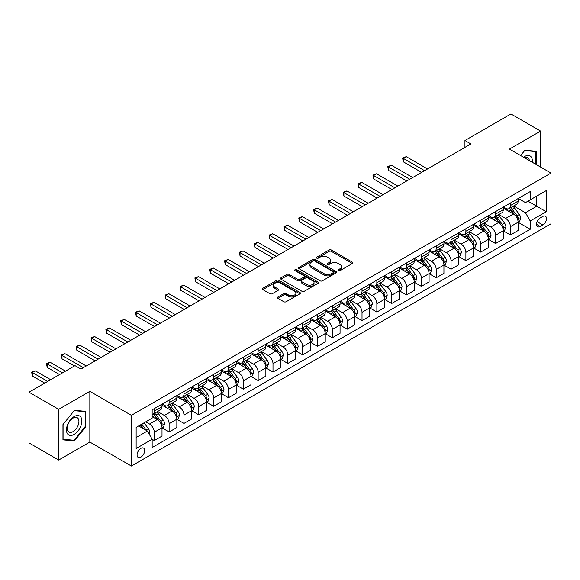 <?xml version="1.0" encoding="UTF-8"?>
<svg xmlns="http://www.w3.org/2000/svg" width="580" height="580" viewBox="0 0 580 580"><rect width="100%" height="100%" fill="white"/><g stroke="black" fill="none" stroke-linecap="round" stroke-linejoin="round"><path stroke-width="0.87" d="M338.372 270.642A1.153 0.667 0 0 0 340.003 270.642L352.386 263.494A1.646 0.95 0 0 0 352.872 262.82A1.646 0.95 0 0 0 352.386 262.145L331.412 250.038A1.646 0.95 0 0 0 329.085 250.038L316.702 257.187A1.153 0.667 0 0 0 316.368 257.658A1.153 0.667 0 0 0 316.702 258.129A1.153 0.667 0 0 0 318.333 258.129L319.935 257.208A5.271 3.045 0 0 1 327.395 257.208L329.143 258.216A5.271 3.045 0 0 1 330.687 260.369A5.271 3.045 0 0 1 329.143 262.523L327.54 263.443A1.153 0.667 0 0 0 327.2 263.914A1.153 0.667 0 0 0 327.54 264.386A1.153 0.667 0 0 0 329.172 264.386L330.774 263.458A5.271 3.045 0 0 1 338.227 263.458L339.974 264.473A5.271 3.045 0 0 1 341.519 266.626A5.271 3.045 0 0 1 339.974 268.772L338.372 269.7A1.153 0.667 0 0 0 338.038 270.171A1.153 0.667 0 0 0 338.372 270.642L338.372 269.7M140.875 457.134A5.372 3.103 120 0 0 144.391 452.4A5.372 3.103 120 0 0 143.565 448.093A5.372 3.103 120 0 0 140.875 448.362A5.372 3.103 120 0 0 137.366 453.096A5.372 3.103 120 0 0 138.192 457.402A5.372 3.103 120 0 0 140.875 457.134M277.936 296.996A1.646 0.95 0 0 0 277.45 297.671A1.646 0.95 0 0 0 277.936 298.337L283.816 301.738A1.646 0.95 0 0 0 286.15 301.738L299.896 293.799A1.646 0.95 0 0 0 300.382 293.125A1.646 0.95 0 0 0 299.896 292.45L278.922 280.343A1.646 0.95 0 0 0 276.595 280.343L262.841 288.282A1.646 0.95 0 0 0 262.363 288.956A1.646 0.95 0 0 0 262.841 289.63L269.954 293.734A1.646 0.95 0 0 0 272.281 293.734L278.168 290.333A1.646 0.95 0 0 0 278.646 289.659A1.646 0.95 0 0 0 278.168 288.992L274.644 286.955A4.408 2.545 0 0 1 273.347 285.157A4.408 2.545 0 0 1 276.073 282.801A4.408 2.545 0 0 1 280.872 283.359L294.683 291.327A4.408 2.545 0 0 1 295.974 293.125A4.408 2.545 0 0 1 293.255 295.481A4.408 2.545 0 0 1 288.449 294.923L286.15 293.596A1.646 0.95 0 0 0 283.816 293.596L277.936 296.996L277.936 298.337M89.835 391.34L58.674 409.335L29 392.196L29 442.917L58.674 460.049L89.835 442.061L131.385 466.045L131.385 415.331L89.835 391.34L89.835 442.061M540.611 167.069L540.611 131.087L509.45 149.082L551 173.065L131.385 415.331M540.611 131.087L510.936 113.956L464.942 140.512L464.942 147.363M29 392.196L75.001 365.646L80.932 369.068L470.873 143.941L464.942 140.512M320.051 280.814A1.646 0.95 0 0 0 322.386 280.814L336.132 272.875A1.646 0.95 0 0 0 336.618 272.208A1.646 0.95 0 0 0 336.132 271.534L315.157 259.427A1.646 0.95 0 0 0 312.83 259.427L299.077 267.365A1.646 0.95 0 0 0 298.599 268.032A1.646 0.95 0 0 0 299.077 268.707L320.051 280.814M295.524 270.889A1.153 0.667 0 0 1 296.692 271.056L296.692 269.685L318.014 281.996A1.646 0.95 0 0 1 318.5 282.663A1.646 0.95 0 0 1 318.014 283.337L304.268 291.276A1.646 0.95 0 0 1 301.933 291.276L280.959 279.168L280.959 277.82A1.646 0.95 0 0 0 280.481 278.494A1.646 0.95 0 0 0 280.959 279.168M280.959 277.82L286.846 274.427A1.646 0.95 0 0 1 289.173 274.427L297.685 279.335A1.646 0.95 0 0 0 300.012 279.335L303.913 277.08A1.646 0.95 0 0 0 304.399 276.413A1.646 0.95 0 0 0 303.913 275.739L295.06 270.628A1.153 0.667 0 0 1 294.72 270.157A1.153 0.667 0 0 1 295.438 269.54A1.153 0.667 0 0 1 296.692 269.685M542.808 216.449L540.197 217.957A5.205 3.001 120 0 0 536.797 222.539A5.205 3.001 120 0 0 537.595 226.707A5.205 3.001 120 0 0 540.197 226.454L542.808 224.946A5.205 3.001 120 0 0 546.208 220.356A5.205 3.001 120 0 0 545.41 216.188A5.205 3.001 120 0 0 542.808 216.449M131.385 466.045L551 223.779L551 173.065M518.295 198.454L525.48 202.601L530.229 199.861L530.229 191.567L152.156 409.85L152.156 418.137L136.133 427.395L136.133 448.5L152.156 439.248L152.156 447.542L530.229 229.26L530.229 220.973L525.48 212.744L513.677 205.929M530.229 199.861L546.251 190.61L546.251 211.722L530.229 220.973M58.674 409.335L58.674 460.049M527.974 201.166L536.754 206.233L536.754 196.091L546.251 190.61M525.48 212.744L536.754 206.233L546.251 211.722M136.133 437.537L147.407 431.027L138.62 425.952M152.156 439.314L154.294 440.553L154.294 432.26A6.713 3.879 -120 0 0 149.546 424.031L145.747 421.841M154.294 440.553L162.008 436.095L162.008 427.801A6.713 3.879 -120 0 0 157.26 419.579L152.156 416.628M162.182 427.975L169.128 431.984L169.128 423.69A6.713 3.879 -120 0 0 164.379 415.468L157.564 411.532M169.128 431.984L176.842 427.533L176.842 419.238A6.713 3.879 -120 0 0 172.1 411.01L162.008 405.188M177.023 419.405L183.969 423.414L183.969 415.128A6.713 3.879 -120 0 0 179.22 406.899L172.405 402.962M183.969 423.414L191.683 418.963L191.683 410.669A6.713 3.879 -120 0 0 186.934 402.447L176.842 396.618M191.864 410.843L198.802 414.852L198.802 406.558A6.713 3.879 -120 0 0 194.061 398.337L187.238 394.4M198.802 414.852L206.524 410.393L206.524 402.099A6.713 3.879 -120 0 0 201.775 393.878L191.683 388.056M206.698 402.274L213.643 406.283L213.643 397.989A6.713 3.879 -120 0 0 208.894 389.767L202.079 385.83M213.643 406.283L221.357 401.831L221.357 393.537A6.713 3.879 -120 0 0 216.608 385.316L206.524 379.487M221.538 393.711L228.484 397.721L228.484 389.426A6.713 3.879 -120 0 0 223.735 381.198L216.913 377.261M228.484 397.721L236.198 393.262L236.198 384.968A6.713 3.879 -120 0 0 231.449 376.746L221.357 370.917M236.379 385.142L243.317 389.151L243.317 380.857A6.713 3.879 -120 0 0 238.569 372.635L231.754 368.699M243.317 389.151L251.038 384.692L251.038 376.405A6.713 3.879 -120 0 0 246.29 368.177L236.198 362.355M251.213 376.572L258.158 380.582L258.158 372.295A6.713 3.879 -120 0 0 253.409 364.066L246.594 360.129M258.158 380.582L265.872 376.13L265.872 367.836A6.713 3.879 -120 0 0 261.123 359.614L251.038 353.786M266.053 368.01L272.999 372.019L272.999 363.725A6.713 3.879 -120 0 0 268.25 355.504L261.428 351.567M272.999 372.019L280.713 367.56L280.713 359.267A6.713 3.879 -120 0 0 275.964 351.045L265.872 345.223M280.887 359.44L287.832 363.45L287.832 355.156A6.713 3.879 -120 0 0 283.083 346.934L276.269 342.998M287.832 363.45L295.546 358.998L295.546 350.704A6.713 3.879 -120 0 0 290.805 342.483L280.713 336.654M295.727 350.878L302.673 354.887L302.673 346.594A6.713 3.879 -120 0 0 297.924 338.365L291.109 334.428M302.673 354.887L310.387 350.429L310.387 342.135A6.713 3.879 -120 0 0 305.638 333.913L295.546 328.084M310.568 342.309L317.507 346.318L317.507 338.024A6.713 3.879 -120 0 0 312.765 329.802L305.943 325.866M317.507 346.318L325.228 341.859L325.228 333.572A6.713 3.879 -120 0 0 320.479 325.344L310.387 319.522M325.402 333.739L332.347 337.748L332.347 329.454A6.713 3.879 -120 0 0 327.599 321.233L320.784 317.296M332.347 337.748L340.061 333.297L340.061 325.003A6.713 3.879 -120 0 0 335.312 316.781L325.228 310.952M340.243 325.177L347.188 329.186L347.188 320.892A6.713 3.879 -120 0 0 342.439 312.671L335.617 308.734M347.188 329.186L354.902 324.727L354.902 316.433A6.713 3.879 -120 0 0 350.153 308.212L340.061 302.39M355.076 316.607L362.021 320.617L362.021 312.323A6.713 3.879 -120 0 0 357.273 304.101L350.458 300.164M362.021 320.617L369.743 316.165L369.743 307.871A6.713 3.879 -120 0 0 364.994 299.642L354.902 293.821M369.917 308.038L376.862 312.047L376.862 303.76A6.713 3.879 -120 0 0 372.113 295.532L365.298 291.595M376.862 312.047L384.576 307.596L384.576 299.302A6.713 3.879 -120 0 0 379.827 291.08L369.743 285.251M384.757 299.476L391.703 303.485L391.703 295.191A6.713 3.879 -120 0 0 386.954 286.969L380.132 283.033M391.703 303.485L399.417 299.026L399.417 290.739A6.713 3.879 -120 0 0 394.668 282.511L384.576 276.689M399.591 290.906L406.536 294.915L406.536 286.621A6.713 3.879 -120 0 0 401.788 278.4L394.973 274.463M406.536 294.915L414.25 290.464L414.25 282.17A6.713 3.879 -120 0 0 409.502 273.949L399.417 268.119M414.432 282.344L421.377 286.353L421.377 278.059A6.713 3.879 -120 0 0 416.628 269.838L409.806 265.901M421.377 286.353L429.091 281.894L429.091 273.601A6.713 3.879 -120 0 0 424.342 265.379L414.25 259.557M429.272 273.774L436.211 277.784L436.211 269.49A6.713 3.879 -120 0 0 431.462 261.268L424.647 257.332M436.211 277.784L443.932 273.332L443.932 265.038A6.713 3.879 -120 0 0 439.183 256.81L429.091 250.988M444.106 265.205L451.051 269.214L451.051 260.927A6.713 3.879 -120 0 0 446.303 252.699L439.488 248.762M451.051 269.214L458.765 264.763L458.765 256.469A6.713 3.879 -120 0 0 454.017 248.247L443.932 242.418M458.947 256.643L465.892 260.652L465.892 252.358A6.713 3.879 -120 0 0 461.143 244.137L454.321 240.2M465.892 260.652L473.606 256.193L473.606 247.906A6.713 3.879 -120 0 0 468.858 239.678L458.765 233.856M473.78 248.073L480.726 252.082L480.726 243.788A6.713 3.879 -120 0 0 475.977 235.567L469.162 231.63M480.726 252.082L488.44 247.631L488.44 239.337A6.713 3.879 -120 0 0 483.698 231.115L473.606 225.286M488.621 239.511L495.566 243.52L495.566 235.226A6.713 3.879 -120 0 0 490.818 226.998L484.003 223.068M495.566 243.52L503.28 239.061L503.28 230.768A6.713 3.879 -120 0 0 498.532 222.546L488.44 216.724M503.462 230.942L510.4 234.951L510.4 226.657A6.713 3.879 -120 0 0 505.659 218.435L498.836 214.499M510.4 234.951L518.121 230.499L518.121 222.205A6.713 3.879 -120 0 0 513.372 213.976L503.28 208.155M503.462 207.024L505.659 208.292A6.713 3.879 -120 0 0 509.015 208.626A6.713 3.879 -120 0 0 510.4 205.552L510.4 203.014M488.621 215.593L490.818 216.855A6.713 3.879 -120 0 0 494.174 217.188A6.713 3.879 -120 0 0 495.566 214.114L495.566 211.584M473.78 224.155L475.977 225.424A6.713 3.879 -120 0 0 479.334 225.758A6.713 3.879 -120 0 0 480.726 222.684L480.726 220.146M458.947 232.725L461.143 233.994A6.713 3.879 -120 0 0 464.5 234.327A6.713 3.879 -120 0 0 465.892 231.253L465.892 228.716M444.106 241.287L446.303 242.556A6.713 3.879 -120 0 0 449.659 242.889A6.713 3.879 -120 0 0 451.051 239.815L451.051 237.278M429.272 249.857L431.462 251.125A6.713 3.879 -120 0 0 434.826 251.459A6.713 3.879 -120 0 0 436.211 248.385L436.211 245.847M414.432 258.426L416.628 259.688A6.713 3.879 -120 0 0 419.985 260.021A6.713 3.879 -120 0 0 421.377 256.947L421.377 254.417M399.591 266.988L401.788 268.257A6.713 3.879 -120 0 0 405.145 268.591A6.713 3.879 -120 0 0 406.536 265.517L406.536 262.979M384.757 275.558L386.954 276.827A6.713 3.879 -120 0 0 390.311 277.16A6.713 3.879 -120 0 0 391.703 274.086L391.703 271.549M369.917 284.12L372.113 285.389A6.713 3.879 -120 0 0 375.47 285.723A6.713 3.879 -120 0 0 376.862 282.649L376.862 280.111M355.076 292.69L357.273 293.958A6.713 3.879 -120 0 0 360.63 294.292A6.713 3.879 -120 0 0 362.021 291.218L362.021 288.68M340.243 301.259L342.439 302.521A6.713 3.879 -120 0 0 345.796 302.854A6.713 3.879 -120 0 0 347.188 299.78L347.188 297.25M325.402 309.821L327.599 311.09A6.713 3.879 -120 0 0 330.955 311.424A6.713 3.879 -120 0 0 332.347 308.35L332.347 305.812M310.568 318.391L312.765 319.66A6.713 3.879 -120 0 0 316.122 319.993A6.713 3.879 -120 0 0 317.507 316.919L317.507 314.382M295.727 326.953L297.924 328.222A6.713 3.879 -120 0 0 301.281 328.555A6.713 3.879 -120 0 0 302.673 325.481L302.673 322.944M280.887 335.523L283.083 336.791A6.713 3.879 -120 0 0 286.44 337.125A6.713 3.879 -120 0 0 287.832 334.051L287.832 331.513M266.053 344.092L268.25 345.361A6.713 3.879 -120 0 0 271.607 345.687A6.713 3.879 -120 0 0 272.999 342.613L272.999 340.083M251.213 352.654L253.409 353.923A6.713 3.879 -120 0 0 256.766 354.257A6.713 3.879 -120 0 0 258.158 351.183L258.158 348.645M236.379 361.224L238.569 362.493A6.713 3.879 -120 0 0 241.932 362.826A6.713 3.879 -120 0 0 243.317 359.752L243.317 357.215M221.538 369.786L223.735 371.055A6.713 3.879 -120 0 0 227.092 371.388A6.713 3.879 -120 0 0 228.484 368.314L228.484 365.777M206.698 378.356L208.894 379.625A6.713 3.879 -120 0 0 212.251 379.958A6.713 3.879 -120 0 0 213.643 376.884L213.643 374.346M191.864 386.925L194.061 388.194A6.713 3.879 -120 0 0 197.417 388.52A6.713 3.879 -120 0 0 198.802 385.446L198.802 382.916M177.023 395.488L179.22 396.756A6.713 3.879 -120 0 0 182.577 397.09A6.713 3.879 -120 0 0 183.969 394.016L183.969 391.478M162.182 404.057L164.379 405.326A6.713 3.879 -120 0 0 167.736 405.659A6.713 3.879 -120 0 0 169.128 402.585L169.128 400.048M518.295 222.372L530.229 229.26M509.015 208.626L516.729 204.167A6.713 3.879 -120 0 0 518.121 201.093L518.121 198.563M494.174 217.188L501.888 212.737A6.713 3.879 -120 0 0 503.28 209.663L503.28 207.125M479.334 225.758L487.055 221.299A6.713 3.879 -120 0 0 488.44 218.232L488.44 215.695M464.5 234.327L472.214 229.868A6.713 3.879 -120 0 0 473.606 226.794L473.606 224.257M449.659 242.889L457.373 238.438A6.713 3.879 -120 0 0 458.765 235.364L458.765 232.826M434.826 251.459L442.54 247A6.713 3.879 -120 0 0 443.932 243.926L443.932 241.396M419.985 260.021L427.699 255.57A6.713 3.879 -120 0 0 429.091 252.496L429.091 249.958M405.145 268.591L412.866 264.139A6.713 3.879 -120 0 0 414.25 261.065L414.25 258.528M390.311 277.16L398.025 272.702A6.713 3.879 -120 0 0 399.417 269.627L399.417 267.09M375.47 285.723L383.184 281.271A6.713 3.879 -120 0 0 384.576 278.197L384.576 275.66M360.63 294.292L368.351 289.833A6.713 3.879 -120 0 0 369.743 286.759L369.743 284.229M345.796 302.854L353.51 298.403A6.713 3.879 -120 0 0 354.902 295.329L354.902 292.791M330.955 311.424L338.669 306.972A6.713 3.879 -120 0 0 340.061 303.898L340.061 301.361M316.122 319.993L323.836 315.535A6.713 3.879 -120 0 0 325.228 312.461L325.228 309.923M301.281 328.555L308.995 324.104A6.713 3.879 -120 0 0 310.387 321.03L310.387 318.493M286.44 337.125L294.161 332.666A6.713 3.879 -120 0 0 295.546 329.592L295.546 327.062M271.607 345.687L279.321 341.236A6.713 3.879 -120 0 0 280.713 338.162L280.713 335.624M256.766 354.257L264.48 349.805A6.713 3.879 -120 0 0 265.872 346.731L265.872 344.194M241.932 362.826L249.646 358.368A6.713 3.879 -120 0 0 251.038 355.293L251.038 352.756M227.092 371.388L234.806 366.937A6.713 3.879 -120 0 0 236.198 363.863L236.198 361.325M212.251 379.958L219.972 375.499A6.713 3.879 -120 0 0 221.357 372.425L221.357 369.895M197.417 388.52L205.131 384.069A6.713 3.879 -120 0 0 206.524 380.995L206.524 378.457M182.577 397.09L190.291 392.638A6.713 3.879 -120 0 0 191.683 389.564L191.683 387.027M167.736 405.659L175.457 401.2A6.713 3.879 -120 0 0 176.842 398.126L176.842 395.589M152.156 414.497A6.713 3.879 -120 0 0 152.903 414.221L160.617 409.77A6.713 3.879 -120 0 0 162.008 406.696L162.008 404.159M152.903 414.221A6.713 3.879 -120 0 0 154.294 411.147L154.294 408.61M147.407 431.027L152.156 439.248M536.341 164.604L536.341 151.278L524.885 150.256L520.637 155.534M62.952 439.858L74.407 440.88L85.862 426.634L85.862 411.358L74.407 410.336L62.952 424.589L62.952 439.858M85.267 426.293L85.862 426.634M73.196 440.184L74.407 440.88M338.836 270.802L339.974 270.142A5.271 3.045 0 0 0 341.519 267.996L341.519 266.626M330.687 260.369L330.687 261.739A5.271 3.045 0 0 1 329.143 263.893L327.997 264.545M352.364 263.508L331.412 251.408A1.646 0.95 0 0 0 329.085 251.408L317.166 258.296M336.11 272.89L315.157 260.797A1.646 0.95 0 0 0 312.83 260.797L299.106 268.721M333.217 272.68A1.153 0.667 0 0 0 333.558 272.208A1.153 0.667 0 0 0 333.217 271.737L314.81 261.109A1.153 0.667 0 0 0 313.178 261.109L311.489 262.08A5.271 3.045 0 0 0 309.945 264.233A5.271 3.045 0 0 0 311.489 266.387L324.075 273.651A5.271 3.045 0 0 0 331.528 273.651L333.217 272.68L333.217 274.05A1.153 0.667 0 0 0 333.558 273.579L333.558 272.208M309.945 264.233L309.945 265.604A5.271 3.045 0 0 0 311.489 267.757L311.489 266.387M333.217 274.05L331.528 275.021A5.271 3.045 0 0 1 324.075 275.021L311.489 267.757M280.981 279.183L286.846 275.797L286.846 274.427M304.399 276.413L304.399 277.784A1.646 0.95 0 0 1 303.913 278.451L300.012 280.705A1.646 0.95 0 0 1 297.685 280.705L289.173 275.797A1.646 0.95 0 0 0 286.846 275.797M296.692 271.056L317.992 283.352M306.508 284.432A4.408 2.545 0 0 0 311.315 284.983A4.408 2.545 0 0 0 314.034 282.634A4.408 2.545 0 0 0 312.743 280.836L307.879 278.023A1.646 0.95 0 0 0 305.544 278.023L301.644 280.278A1.646 0.95 0 0 0 301.158 280.952A1.646 0.95 0 0 0 301.644 281.626L306.508 284.432L306.508 285.802A4.408 2.545 0 0 0 311.315 286.353A4.408 2.545 0 0 0 314.034 284.004L314.034 282.634M301.158 280.952L301.158 282.322A1.646 0.95 0 0 0 301.644 282.996L301.644 281.626M306.508 285.802L301.644 282.996M295.974 293.125L295.974 294.495A4.408 2.545 0 0 1 293.255 296.851A4.408 2.545 0 0 1 288.449 296.3L286.15 294.966A1.646 0.95 0 0 0 283.816 294.966L277.958 298.352M273.347 285.157L273.347 286.527A4.408 2.545 0 0 0 274.644 288.325L274.644 286.955M278.146 290.348L274.644 288.325M299.875 293.813L278.922 281.713A1.646 0.95 0 0 0 276.595 281.713L262.863 289.645L262.841 288.282M518.121 222.481L519.542 221.654L520.731 218.232A4.451 2.567 -120 0 0 519.31 214.44L514.46 207.966A12.84 7.417 -120 0 0 513.061 206.292M508.232 211.011A12.84 7.417 -120 0 0 505.608 208.263M517.715 219.755L518.332 218.421A4.451 2.567 -120 0 0 517.055 215.745L512.205 209.271A12.84 7.417 -120 0 0 510.806 207.589M509.61 208.278A10.657 6.155 60 0 1 511.357 210.272L515.461 215.745M427.547 168.954L406.239 156.651L403.274 158.369L403.274 161.791L421.609 172.383M509.378 208.416A12.84 7.417 60 0 1 510.777 210.09L514.003 214.397M403.274 161.791L402.622 157.992L424.582 170.665M402.622 157.992L406.239 156.651M503.28 231.043L504.709 230.224L505.89 226.794A4.451 2.567 -120 0 0 504.47 223.01L499.619 216.536A12.84 7.417 -120 0 0 498.22 214.854M493.399 219.581A12.84 7.417 -120 0 0 490.767 216.833M502.875 228.317L503.491 226.983A4.451 2.567 -120 0 0 502.215 224.308L497.364 217.833A12.84 7.417 -120 0 0 495.965 216.159M494.769 216.847A10.657 6.155 60 0 1 496.524 218.834L500.627 224.315M412.706 177.524L391.406 165.22L388.433 166.931L388.433 170.36L406.776 180.946M494.544 216.978A12.84 7.417 60 0 1 495.943 218.66L499.17 222.959M388.433 170.36L387.781 166.554L409.741 179.234M387.781 166.554L391.406 165.22M488.44 239.612L489.868 238.786L491.057 235.364A4.451 2.567 -120 0 0 489.636 231.572L484.786 225.098A12.84 7.417 -120 0 0 483.387 223.423M478.558 228.15A12.84 7.417 -120 0 0 475.934 225.395M488.041 236.887L488.65 235.552A4.451 2.567 -120 0 0 487.381 232.877L482.531 226.403A12.84 7.417 -120 0 0 481.125 224.721M479.935 225.41A10.657 6.155 60 0 1 481.683 227.404L485.786 232.885M397.873 186.086L376.565 173.782L373.6 175.501L373.6 178.923L391.935 189.515M479.703 225.548A12.84 7.417 60 0 1 481.103 227.222L484.329 231.529M373.6 178.923L372.947 175.124L394.908 187.797M372.947 175.124L376.565 173.782M473.606 248.175L475.027 247.356L476.216 243.926A4.451 2.567 -120 0 0 474.795 240.142L469.945 233.667A12.84 7.417 -120 0 0 468.546 231.986M463.724 236.713A12.84 7.417 -120 0 0 461.093 233.965M473.2 245.456L473.816 244.115A4.451 2.567 -120 0 0 472.54 241.439L467.69 234.965A12.84 7.417 -120 0 0 466.291 233.29M465.095 233.979A10.657 6.155 60 0 1 466.842 235.966L470.946 241.447M383.032 194.655L361.724 182.352L358.759 184.063L358.759 187.492L377.101 198.077M464.863 234.11A12.84 7.417 60 0 1 466.269 235.792L469.488 240.098M358.759 187.492L358.106 183.686L380.067 196.366M358.106 183.686L361.724 182.352M458.765 256.744L460.194 255.925L461.375 252.496A4.451 2.567 -120 0 0 459.962 248.704L455.111 242.23A12.84 7.417 -120 0 0 453.705 240.555M448.884 245.282A12.84 7.417 -120 0 0 446.252 242.527M458.36 254.018L458.976 252.684A4.451 2.567 -120 0 0 457.7 250.009L452.849 243.535A12.84 7.417 -120 0 0 451.45 241.86M450.254 242.549A10.657 6.155 60 0 1 452.009 244.535L456.112 250.016M368.199 203.218L346.891 190.921L343.918 192.632L343.918 196.062L362.261 206.647M450.029 242.679A12.84 7.417 60 0 1 451.428 244.354L454.655 248.661M343.918 196.062L343.266 192.256L365.226 204.936M343.266 192.256L346.891 190.921M532.28 162.262A10.911 6.3 120 0 0 531.331 157.078A10.911 6.3 120 0 0 523.544 157.209M529.359 160.573A8.265 4.771 120 0 0 528.626 158.471A8.265 4.771 120 0 0 527.698 157.608A8.265 4.771 120 0 0 524.298 157.651M524.625 150.575L535.746 151.583L535.746 164.256M535.014 151.155L535.746 151.583M520.659 155.549L524.646 150.59M74.167 416.563A10.911 6.3 120 0 0 66.453 429.925A10.911 6.3 120 0 0 74.167 434.384A10.911 6.3 120 0 0 81.882 421.015A10.911 6.3 120 0 0 74.167 416.563M73.087 418.1A8.265 4.771 120 0 0 67.686 425.379A8.265 4.771 120 0 0 68.955 432.006A8.265 4.771 120 0 0 73.087 431.592A8.265 4.771 120 0 0 78.481 424.313A8.265 4.771 120 0 0 77.212 417.694A8.265 4.771 120 0 0 73.087 418.1M85.267 426.467L74.167 440.271L63.068 439.277L63.068 424.48L74.167 410.676L85.267 411.662L85.267 426.467M84.528 411.242L85.267 411.662M443.932 265.314L445.353 264.487L446.542 261.065A4.451 2.567 -120 0 0 445.121 257.274L440.271 250.799A12.84 7.417 -120 0 0 438.872 249.124M434.043 253.851A12.84 7.417 -120 0 0 431.418 251.096M443.526 262.588L444.135 261.254A4.451 2.567 -120 0 0 442.866 258.579L438.016 252.104A12.84 7.417 -120 0 0 436.617 250.422M435.421 251.111A10.657 6.155 60 0 1 437.168 253.105L441.271 258.579M353.358 211.787L332.05 199.484L329.085 201.202L329.085 204.624L347.42 215.216M435.188 251.249A12.84 7.417 60 0 1 436.588 252.923L439.814 257.23M329.085 204.624L328.432 200.825L350.392 213.498M328.432 200.825L332.05 199.484M429.091 273.876L430.512 273.057L431.701 269.627A4.451 2.567 -120 0 0 430.28 265.843L425.43 259.369A12.84 7.417 -120 0 0 424.031 257.687M419.209 262.414A12.84 7.417 -120 0 0 416.578 259.666M428.685 271.15L429.301 269.816A4.451 2.567 -120 0 0 428.025 267.141L423.175 260.666A12.84 7.417 -120 0 0 421.776 258.992M420.58 259.68A10.657 6.155 60 0 1 422.327 261.667L426.438 267.148M338.517 220.356L317.209 208.053L314.244 209.764L314.244 213.194L332.587 223.779M420.348 259.811A12.84 7.417 60 0 1 421.754 261.493L424.98 265.792M314.244 213.194L313.591 209.387L335.552 222.067M313.591 209.387L317.209 208.053M414.25 282.445L415.679 281.619L416.868 278.197A4.451 2.567 -120 0 0 415.447 274.405L410.596 267.931A12.84 7.417 -120 0 0 409.19 266.256M404.369 270.983A12.84 7.417 -120 0 0 401.737 268.228M413.845 279.719L414.461 278.385A4.451 2.567 -120 0 0 413.192 275.71L408.342 269.236A12.84 7.417 -120 0 0 406.935 267.554M405.746 268.243A10.657 6.155 60 0 1 407.493 270.236L411.597 275.717M323.683 228.919L302.376 216.615L299.411 218.334L299.411 221.756L317.746 232.348M405.514 268.38A12.84 7.417 60 0 1 406.913 270.055L410.14 274.362M299.411 221.756L298.758 217.957L320.711 230.63M298.758 217.957L302.376 216.615M399.417 291.008L400.838 290.188L402.027 286.759A4.451 2.567 -120 0 0 400.606 282.975L395.756 276.5A12.84 7.417 -120 0 0 394.357 274.818M389.528 279.546A12.84 7.417 -120 0 0 386.903 276.798M399.011 288.289L399.627 286.955A4.451 2.567 -120 0 0 398.351 284.272L393.501 277.798A12.84 7.417 -120 0 0 392.102 276.123M390.905 276.812A10.657 6.155 60 0 1 392.653 278.799L396.756 284.28M308.843 237.488L287.535 225.185L284.57 226.896L284.57 230.325L302.905 240.91M390.673 276.943A12.84 7.417 60 0 1 392.08 278.625L395.299 282.931M284.57 230.325L283.917 226.519L305.877 239.199M283.917 226.519L287.535 225.185M384.576 299.577L386.004 298.758L387.186 295.329A4.451 2.567 -120 0 0 385.765 291.537L380.915 285.063A12.84 7.417 -120 0 0 379.516 283.388M374.695 288.115A12.84 7.417 -120 0 0 372.063 285.36M384.17 296.851L384.786 295.517A4.451 2.567 -120 0 0 383.51 292.842L378.66 286.368A12.84 7.417 -120 0 0 377.261 284.693M376.065 285.382A10.657 6.155 60 0 1 377.819 287.368L381.923 292.849M294.009 246.05L272.702 233.755L269.729 235.465L269.729 238.895L288.071 249.48M375.84 285.512A12.84 7.417 60 0 1 377.239 287.187L380.465 291.493M269.729 238.895L269.077 235.088L291.037 247.769M269.077 235.088L272.702 233.755M369.743 308.147L371.164 307.32L372.353 303.898A4.451 2.567 -120 0 0 370.932 300.106L366.082 293.632A12.84 7.417 -120 0 0 364.682 291.957M359.854 296.685A12.84 7.417 -120 0 0 357.229 293.93M369.337 305.421L369.946 304.087A4.451 2.567 -120 0 0 368.677 301.411L363.827 294.937A12.84 7.417 -120 0 0 362.42 293.255M361.231 293.944A10.657 6.155 60 0 1 362.978 295.938L367.082 301.411M279.168 254.62L257.861 242.317L254.895 244.035L254.895 247.457L273.231 258.049M360.999 294.082A12.84 7.417 60 0 1 362.399 295.757L365.625 300.063M254.895 247.457L254.243 243.658L276.203 256.331M254.243 243.658L257.861 242.317M354.902 316.709L356.323 315.89L357.512 312.461A4.451 2.567 -120 0 0 356.091 308.676L351.241 302.202A12.84 7.417 -120 0 0 349.841 300.52M345.02 305.247A12.84 7.417 -120 0 0 342.388 302.499M354.496 313.983L355.112 312.649A4.451 2.567 -120 0 0 353.836 309.974L348.986 303.5A12.84 7.417 -120 0 0 347.587 301.825M346.39 302.513A10.657 6.155 60 0 1 348.138 304.5L352.248 309.981M264.328 263.189L243.02 250.886L240.055 252.597L240.055 256.026L258.397 266.611M346.158 302.644A12.84 7.417 60 0 1 347.565 304.326L350.784 308.625M240.055 256.026L239.402 252.22L261.363 264.9M239.402 252.22L243.02 250.886M340.061 325.279L341.489 324.452L342.671 321.03A4.451 2.567 -120 0 0 341.257 317.238L336.407 310.764A12.84 7.417 -120 0 0 335.001 309.089M330.18 313.816A12.84 7.417 -120 0 0 327.548 311.061M339.655 322.552L340.271 321.219A4.451 2.567 -120 0 0 339.003 318.543L334.152 312.069A12.84 7.417 -120 0 0 332.746 310.387M331.55 311.083A10.657 6.155 60 0 1 333.304 313.07L337.408 318.55M249.494 271.752L228.186 259.449L225.214 261.167L225.214 264.589L243.556 275.181M331.325 311.214A12.84 7.417 60 0 1 332.724 312.888L335.95 317.195M225.214 264.589L224.561 260.79L246.522 273.463M224.561 260.79L228.186 259.449M325.228 333.841L326.649 333.021L327.838 329.592A4.451 2.567 -120 0 0 326.417 325.808L321.567 319.333A12.84 7.417 -120 0 0 320.167 317.651M315.339 322.379A12.84 7.417 -120 0 0 312.714 319.631M324.822 331.122L325.438 329.788A4.451 2.567 -120 0 0 324.162 327.106L319.312 320.631A12.84 7.417 -120 0 0 317.912 318.957M316.716 319.645A10.657 6.155 60 0 1 318.464 321.639L322.567 327.113M234.654 280.321L213.346 268.018L210.381 269.729L210.381 273.158L228.716 283.743M316.484 319.776A12.84 7.417 60 0 1 317.883 321.458L321.11 325.764M210.381 273.158L209.728 269.352L231.688 282.032M209.728 269.352L213.346 268.018M310.387 342.41L311.815 341.591L312.997 338.162A4.451 2.567 -120 0 0 311.576 334.37L306.726 327.896A12.84 7.417 -120 0 0 305.326 326.221M300.505 330.948A12.84 7.417 -120 0 0 297.873 328.193M309.981 339.684L310.597 338.35A4.451 2.567 -120 0 0 309.321 335.675L304.471 329.201A12.84 7.417 -120 0 0 303.072 327.526M301.875 328.215A10.657 6.155 60 0 1 303.63 330.201L307.733 335.682M219.813 288.883L198.512 276.587L195.54 278.298L195.54 281.728L213.882 292.313M301.651 328.345A12.84 7.417 60 0 1 303.05 330.02L306.276 334.326M195.54 281.728L194.887 277.921L216.847 290.602M194.887 277.921L198.512 276.587M295.546 350.98L296.974 350.153L298.163 346.731A4.451 2.567 -120 0 0 296.743 342.939L291.892 336.465A12.84 7.417 -120 0 0 290.486 334.79M285.664 339.517A12.84 7.417 -120 0 0 283.04 336.762M295.147 348.254L295.757 346.92A4.451 2.567 -120 0 0 294.488 344.244L289.637 337.77A12.84 7.417 -120 0 0 288.231 336.088M287.042 336.777A10.657 6.155 60 0 1 288.789 338.771L292.893 344.244M204.979 297.453L183.672 285.15L180.706 286.868L180.706 290.29L199.042 300.882M286.81 336.915A12.84 7.417 60 0 1 288.209 338.589L291.435 342.896M180.706 290.29L180.054 286.491L202.007 299.164M180.054 286.491L183.672 285.15M280.713 359.542L282.134 358.723L283.323 355.293A4.451 2.567 -120 0 0 281.902 351.509L277.051 345.035A12.84 7.417 -120 0 0 275.652 343.353M270.831 348.08A12.84 7.417 -120 0 0 268.199 345.332M280.307 356.816L280.923 355.482A4.451 2.567 -120 0 0 279.647 352.807L274.797 346.332A12.84 7.417 -120 0 0 273.398 344.658M272.201 345.346A10.657 6.155 60 0 1 273.949 347.333L278.052 352.814M190.138 306.022L168.831 293.719L165.865 295.43L165.865 298.86L184.208 309.445M271.969 345.477A12.84 7.417 60 0 1 273.376 347.159L276.595 351.458M165.865 298.86L165.213 295.053L187.173 307.733M165.213 295.053L168.831 293.719M265.872 368.111L267.3 367.285L268.482 363.863A4.451 2.567 -120 0 0 267.068 360.071L262.218 353.597A12.84 7.417 -120 0 0 260.812 351.922M255.99 356.649A12.84 7.417 -120 0 0 253.358 353.894M265.466 365.385L266.082 364.051A4.451 2.567 -120 0 0 264.806 361.376L259.956 354.902A12.84 7.417 -120 0 0 258.557 353.22M257.361 353.916A10.657 6.155 60 0 1 259.115 355.902L263.219 361.383M175.305 314.585L153.997 302.281L151.025 304L151.025 307.422L169.367 318.014M257.136 354.046A12.84 7.417 60 0 1 258.535 355.721L261.761 360.028M151.025 307.422L150.372 303.623L172.332 316.303M150.372 303.623L153.997 302.281M251.038 376.674L252.46 375.854L253.649 372.425A4.451 2.567 -120 0 0 252.227 368.641L247.377 362.166A12.84 7.417 -120 0 0 245.978 360.485M241.149 365.212A12.84 7.417 -120 0 0 238.525 362.464M250.632 373.955L251.242 372.621A4.451 2.567 -120 0 0 249.973 369.938L245.123 363.464A12.84 7.417 -120 0 0 243.723 361.789M242.527 362.478A10.657 6.155 60 0 1 244.274 364.472L248.378 369.946M160.464 323.154L139.156 310.851L136.191 312.562L136.191 315.991L154.526 326.576M242.295 362.609A12.84 7.417 60 0 1 243.694 364.291L246.92 368.597M136.191 315.991L135.539 312.185L157.499 324.865M135.539 312.185L139.156 310.851M236.198 385.243L237.619 384.424L238.808 380.995A4.451 2.567 -120 0 0 237.387 377.203L232.536 370.729A12.84 7.417 -120 0 0 231.137 369.054M226.316 373.781A12.84 7.417 -120 0 0 223.684 371.026M235.792 382.517L236.408 381.183A4.451 2.567 -120 0 0 235.132 378.508L230.282 372.034A12.84 7.417 -120 0 0 228.882 370.359M227.686 371.048A10.657 6.155 60 0 1 229.433 373.034L233.544 378.515M145.624 331.716L124.316 319.421L121.35 321.132L121.35 324.561L139.693 335.146M227.454 371.178A12.84 7.417 60 0 1 228.861 372.853L232.08 377.159M121.35 324.561L120.698 320.755L142.658 333.435M120.698 320.755L124.316 319.421M221.357 393.813L222.785 392.986L223.967 389.564A4.451 2.567 -120 0 0 222.553 385.772L217.703 379.298A12.84 7.417 -120 0 0 216.296 377.623M211.475 382.351A12.84 7.417 -120 0 0 208.844 379.596M220.951 391.087L221.567 389.753A4.451 2.567 -120 0 0 220.298 387.077L215.448 380.603A12.84 7.417 -120 0 0 214.042 378.921M212.845 379.61A10.657 6.155 60 0 1 214.6 381.604L218.704 387.077M130.79 340.286L109.482 327.983L106.517 329.701L106.517 333.123L124.852 343.715M212.621 379.748A12.84 7.417 60 0 1 214.02 381.423L217.246 385.729M106.517 333.123L105.857 329.324L127.818 341.997M105.857 329.324L109.482 327.983M206.524 402.375L207.944 401.556L209.133 398.126A4.451 2.567 -120 0 0 207.713 394.342L202.862 387.868A12.84 7.417 -120 0 0 201.463 386.186M196.635 390.913A12.84 7.417 -120 0 0 194.01 388.165M206.118 399.649L206.734 398.315A4.451 2.567 -120 0 0 205.458 395.64L200.607 389.165A12.84 7.417 -120 0 0 199.208 387.491M198.012 388.179A10.657 6.155 60 0 1 199.759 390.166L203.863 395.647M115.949 348.856L94.641 336.552L91.676 338.263L91.676 341.692L110.011 352.277M197.78 388.31A12.84 7.417 60 0 1 199.186 389.992L202.405 394.291M91.676 341.692L91.024 337.886L112.984 350.567M91.024 337.886L94.641 336.552M191.683 410.945L193.111 410.118L194.293 406.696A4.451 2.567 -120 0 0 192.872 402.904L188.021 396.43A12.84 7.417 -120 0 0 186.622 394.755M181.801 399.482A12.84 7.417 -120 0 0 179.169 396.727M191.277 408.218L191.893 406.885A4.451 2.567 -120 0 0 190.617 404.209L185.767 397.735A12.84 7.417 -120 0 0 184.368 396.053M183.171 396.749A10.657 6.155 60 0 1 184.926 398.736L189.029 404.216M101.109 357.418L79.808 345.114L76.835 346.833L76.835 350.255L95.178 360.847M182.946 396.879A12.84 7.417 60 0 1 184.346 398.554L187.572 402.861M76.835 350.255L76.183 346.456L98.143 359.136M76.183 346.456L79.808 345.114M176.842 419.514L178.27 418.688L179.459 415.258A4.451 2.567 -120 0 0 178.038 411.474L173.188 405A12.84 7.417 -120 0 0 171.789 403.317M166.96 408.045A12.84 7.417 -120 0 0 164.336 405.297M176.443 416.788L177.052 415.454A4.451 2.567 -120 0 0 175.784 412.772L170.933 406.297A12.84 7.417 -120 0 0 169.527 404.623M168.338 405.311A10.657 6.155 60 0 1 170.085 407.305L174.188 412.779M86.275 365.987L64.967 353.684L62.002 355.395L62.002 358.824L74.407 365.987M168.106 405.442A12.84 7.417 60 0 1 169.505 407.124L172.731 411.43M62.002 358.824L61.349 355.018L83.31 367.698M61.349 355.018L64.967 353.684M162.008 428.076L163.429 427.257L164.618 423.828A4.451 2.567 -120 0 0 163.197 420.036L158.347 413.562A12.84 7.417 -120 0 0 156.948 411.887M161.602 425.35L162.219 424.016A4.451 2.567 -120 0 0 160.943 421.341L156.093 414.867A12.84 7.417 -120 0 0 154.693 413.192M153.497 413.881A10.657 6.155 60 0 1 155.244 415.867L159.355 421.348M65.504 371.127L50.127 362.254L47.161 363.964L47.161 367.394L59.566 374.549M153.265 414.011A12.84 7.417 60 0 1 154.672 415.686L157.891 419.992M47.161 367.394L46.509 363.587L62.531 372.838M46.509 363.587L50.127 362.254M149.19 434.108L149.778 432.397A4.451 2.567 -120 0 0 148.364 428.605L144.036 422.827M50.663 379.69L35.293 370.816L32.32 372.534L32.32 375.956L44.725 383.119M146.508 430.505A4.451 2.567 -120 0 0 146.102 429.911L141.781 424.132M140.665 424.777L143.775 428.924M140.353 424.951L142.992 428.475M32.32 375.956L31.668 372.157L47.698 381.408M31.668 372.157L35.293 370.816M149.546 424.031L157.26 419.579M164.379 415.468L172.1 411.01M179.22 406.899L186.934 402.447M194.061 398.337L201.775 393.878M208.894 389.767L216.608 385.316M223.735 381.198L231.449 376.746M238.569 372.635L246.29 368.177M253.409 364.066L261.123 359.614M268.25 355.504L275.964 351.045M283.083 346.934L290.805 342.483M297.924 338.365L305.638 333.913M312.765 329.802L320.479 325.344M327.599 321.233L335.312 316.781M342.439 312.671L350.153 308.212M357.273 304.101L364.994 299.642M372.113 295.532L379.827 291.08M386.954 286.969L394.668 282.511M401.788 278.4L409.502 273.949M416.628 269.838L424.342 265.379M431.462 261.268L439.183 256.81M446.303 252.699L454.017 248.247M461.143 244.137L468.858 239.678M475.977 235.567L483.698 231.115M490.818 226.998L498.532 222.546M505.659 218.435L513.372 213.976M510.4 205.552L518.121 201.093M510.4 226.657L518.121 222.205M495.566 235.226L503.28 230.768M495.566 214.114L503.28 209.663M480.726 243.788L488.44 239.337M480.726 222.684L488.44 218.232M465.892 252.358L473.606 247.906M465.892 231.253L473.606 226.794M451.051 260.927L458.765 256.469M451.051 239.815L458.765 235.364M436.211 269.49L443.932 265.038M436.211 248.385L443.932 243.926M421.377 278.059L429.091 273.601M421.377 256.947L429.091 252.496M406.536 286.621L414.25 282.17M406.536 265.517L414.25 261.065M391.703 295.191L399.417 290.739M391.703 274.086L399.417 269.627M376.862 303.76L384.576 299.302M376.862 282.649L384.576 278.197M362.021 312.323L369.743 307.871M362.021 291.218L369.743 286.759M347.188 320.892L354.902 316.433M347.188 299.78L354.902 295.329M332.347 329.454L340.061 325.003M332.347 308.35L340.061 303.898M317.507 338.024L325.228 333.572M317.507 316.919L325.228 312.461M302.673 346.594L310.387 342.135M302.673 325.481L310.387 321.03M287.832 355.156L295.546 350.704M287.832 334.051L295.546 329.592M272.999 363.725L280.713 359.267M272.999 342.613L280.713 338.162M258.158 372.295L265.872 367.836M258.158 351.183L265.872 346.731M243.317 380.857L251.038 376.405M243.317 359.752L251.038 355.293M228.484 389.426L236.198 384.968M228.484 368.314L236.198 363.863M213.643 397.989L221.357 393.537M213.643 376.884L221.357 372.425M198.802 406.558L206.524 402.099M198.802 385.446L206.524 380.995M183.969 415.128L191.683 410.669M183.969 394.016L191.683 389.564M169.128 423.69L176.842 419.238M169.128 402.585L176.842 398.126M154.294 432.26L162.008 427.801M154.294 411.147L162.008 406.696M537.116 221.661L542.808 224.946M536.522 224.329L540.197 226.454M339.974 270.142L339.974 268.772M327.54 264.386L327.54 263.443M329.143 263.893L329.143 262.523M316.702 258.129L316.702 257.187M329.085 251.408L329.085 250.038M331.412 251.408L331.412 250.038M352.386 263.494L352.386 262.145M299.077 268.707L299.077 267.365M312.83 260.797L312.83 259.427M315.157 260.797L315.157 259.427M336.132 272.875L336.132 271.534M324.075 275.021L324.075 273.651M331.528 275.021L331.528 273.651M289.173 275.797L289.173 274.427M297.685 280.705L297.685 279.335M300.012 280.705L300.012 279.335M303.913 278.451L303.913 277.08M318.014 283.337L318.014 281.996M283.816 294.966L283.816 293.596M286.15 294.966L286.15 293.596M288.449 296.3L288.449 294.923M278.168 290.333L278.168 288.992M276.595 281.713L276.595 280.343M278.922 281.713L278.922 280.343M299.896 293.799L299.896 292.45M517.788 219.994L520.702 218.312M512.205 209.271L514.46 207.966M508.711 211.287L510.777 210.09M517.055 215.745L519.31 214.44M516.7 217.478L518.332 218.421M502.947 228.563L505.861 226.881M497.364 217.833L499.619 216.536M493.87 219.856L495.943 218.66M502.215 224.308L504.47 223.01M501.867 226.048L503.491 226.983M488.113 237.133L491.028 235.451M482.531 226.403L484.786 225.098M479.029 228.418L481.103 227.222M487.381 232.877L489.636 231.572M487.026 234.61L488.65 235.552M473.273 245.695L476.187 244.013M467.69 234.965L469.945 233.667M464.196 236.988L466.269 235.792M472.54 241.439L474.795 240.142M472.185 243.179L473.816 244.115M458.432 254.265L461.346 252.583M452.849 243.535L455.111 242.23M449.355 245.557L451.428 244.354M457.7 250.009L459.962 248.704M457.352 251.749L458.976 252.684M443.599 262.827L446.513 261.145M438.016 252.104L440.271 250.799M434.514 254.12L436.588 252.923M442.866 258.579L445.121 257.274M442.511 260.311L444.135 261.254M428.758 271.396L431.672 269.714M423.175 260.666L425.43 259.369M419.681 262.689L421.754 261.493M428.025 267.141L430.28 265.843M427.677 268.881L429.301 269.816M413.924 279.966L416.832 278.284M408.342 269.236L410.596 267.931M404.84 271.251L406.913 270.055M413.192 275.71L415.447 274.405M412.837 277.443L414.461 278.385M399.084 288.528L401.998 286.846M393.501 277.798L395.756 276.5M390.007 279.821L392.08 278.625M398.351 284.272L400.606 282.975M397.996 286.012L399.627 286.955M384.243 297.098L387.157 295.416M378.66 286.368L380.915 285.063M375.166 288.39L377.239 287.187M383.51 292.842L385.765 291.537M383.162 294.582L384.786 295.517M369.409 305.66L372.324 303.978M363.827 294.937L366.082 293.632M360.325 296.953L362.399 295.757M368.677 301.411L370.932 300.106M368.322 303.144L369.946 304.087M354.568 314.23L357.483 312.548M348.986 303.5L351.241 302.202M345.492 305.522L347.565 304.326M353.836 309.974L356.091 308.676M353.488 311.714L355.112 312.649M339.728 322.799L342.642 321.117M334.152 312.069L336.407 310.764M330.651 314.084L332.724 312.888M339.003 318.543L341.257 317.238M338.647 320.276L340.271 321.219M324.894 331.361L327.809 329.679M319.312 320.631L321.567 319.333M315.817 322.654L317.883 321.458M324.162 327.106L326.417 325.808M323.807 328.845L325.438 329.788M310.053 339.931L312.968 338.249M304.471 329.201L306.726 327.896M300.976 331.224L303.05 330.02M309.321 335.675L311.576 334.37M308.973 337.415L310.597 338.35M295.22 348.493L298.135 346.811M289.637 337.77L291.892 336.465M286.136 339.786L288.209 338.589M294.488 344.244L296.743 342.939M294.132 345.977L295.757 346.92M280.379 357.062L283.294 355.38M274.797 346.332L277.051 345.035M271.302 348.355L273.376 347.159M279.647 352.807L281.902 351.509M279.292 354.547L280.923 355.482M265.538 365.632L268.453 363.95M259.956 354.902L262.218 353.597M256.462 356.918L258.535 355.721M264.806 361.376L267.068 360.071M264.458 363.109L266.082 364.051M250.705 374.194L253.619 372.512M245.123 363.464L247.377 362.166M241.621 365.487L243.694 364.291M249.973 369.938L252.227 368.641M249.618 371.678L251.242 372.621M235.864 382.764L238.779 381.082M230.282 372.034L232.536 370.729M226.787 374.057L228.861 372.853M235.132 378.508L237.387 377.203M234.784 380.248L236.408 381.183M221.031 391.326L223.938 389.644M215.448 380.603L217.703 379.298M211.946 382.619L214.02 381.423M220.298 387.077L222.553 385.772M219.943 388.81L221.567 389.753M206.19 399.896L209.105 398.213M200.607 389.165L202.862 387.868M197.113 391.188L199.186 389.992M205.458 395.64L207.713 394.342M205.102 397.38L206.734 398.315M191.349 408.465L194.264 406.783M185.767 397.735L188.021 396.43M182.272 399.75L184.346 398.554M190.617 404.209L192.872 402.904M190.269 405.942L191.893 406.885M176.516 417.027L179.43 415.345M170.933 406.297L173.188 405M167.431 408.32L169.505 407.124M175.784 412.772L178.038 411.474M175.428 414.512L177.052 415.454M161.675 425.597L164.59 423.915M156.093 414.867L158.347 413.562M152.598 416.889L154.672 415.686M160.943 421.341L163.197 420.036M160.595 423.081L162.219 424.016M148.625 433.129L149.749 432.477M146.102 429.911L148.364 428.605"/></g></svg>
